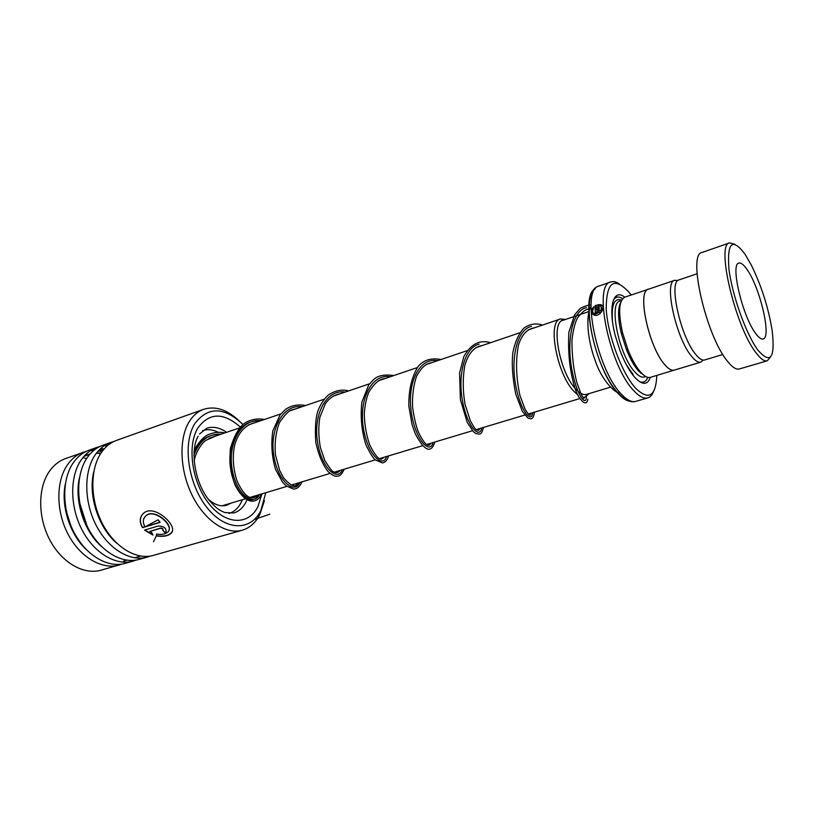 <?xml version="1.0" encoding="UTF-8"?>
<svg xmlns="http://www.w3.org/2000/svg" width="814" height="814" viewBox="0 0 814 814"><rect width="100%" height="100%" fill="white"/><g stroke="black" fill="none" stroke-linecap="round" stroke-linejoin="round"><path stroke-width="1.22" d="M677.869 280.576L674.745 280.301C663.542 281.491 676.027 338.543 691.737 356.522C695.36 360.928 698.392 362.8 700.854 362.138L703.276 360.093M674.745 280.301L648.473 289.214C636.701 290.639 648.687 347.12 664.814 364.692C668.528 369.007 671.682 370.818 674.267 370.116L700.854 362.138M563.502 320.136C549.908 320.736 559.584 373.901 576.536 389.825C580.647 393.956 584.187 395.401 587.169 394.18M589.163 393.579L585.276 396.927L583.414 397.476M577.564 394.658L574.725 392.134C557.244 375.824 546.825 321.133 560.429 318.976L565.486 319.464M631.115 295.024L628.856 292.104C613.97 276.322 606.42 281.878 606.216 308.76C607.57 334.88 621.886 373.361 635.632 388.247C648.748 400.732 655.809 396.469 656.806 375.437M653.51 391.636C652.136 395.075 650.223 397.161 647.761 397.893C643.864 398.931 639.194 396.52 633.76 390.639C609.503 366.198 592.704 284.239 610.795 281.949C613.207 281.156 615.954 281.756 619.037 283.74M620.828 302.147C617.694 308.018 617.857 318.488 621.326 333.557L626.434 349.572C630.158 358.852 634.177 365.974 638.481 370.94L644.291 375.59M649.216 288.96L624.796 297.161C618.833 300.519 618.08 312.352 622.527 332.682L627.909 349.582C631.847 359.371 636.07 366.88 640.598 372.11C644.403 376.353 647.659 378.103 650.376 377.37L675.071 369.871M624.714 297.191C613.115 287.627 607.712 307.682 615.476 336.355L620.034 350.661C624.552 362.383 629.497 371.326 634.879 377.482C642.348 385.297 647.506 385.256 650.345 377.381M622.659 298.657C618.599 296.062 615.476 296.622 613.278 300.346M648.443 289.133C636.65 290.557 648.666 347.151 664.824 364.764C668.538 369.088 671.703 370.899 674.297 370.197M595.268 312.678L595.044 305.83L596.245 305.118L596.448 309.666L601.058 310.612C602.157 308.058 601.678 306.42 599.623 305.688L599.043 305.749L599.165 309.544L597.802 309.432L597.71 304.711L600.732 304.67C606.196 305.881 600.752 316.707 594.586 315.262C590.598 313.624 590.303 310.795 593.711 306.786L593.416 308.689C592.032 311.375 592.582 313.125 595.085 313.96L599.999 312.067L596.713 311.335L596.652 312.932L595.268 312.678L595.238 306.095L596.377 305.413M639.194 381.44C643.141 383.201 646.021 381.847 647.812 377.37M576.536 389.784C559.981 374.247 550.081 322.364 562.952 320.319L589.01 311.508M596.662 309.961L601.251 310.816L601.17 306.705M597.71 304.711L597.985 309.524M597.903 304.975L600.936 304.935L602.36 305.759M592.358 314.153C590.903 312.027 591.361 309.717 593.711 307.224M593.447 313.136L595.258 314.163L600.04 311.976M757.834 350.02C770.522 364.662 775.304 358.201 772.171 330.637C768.436 307.672 761.436 285.714 751.159 264.784L745.034 254.222C732.335 237.403 726.963 242.297 728.927 268.915C732.03 294.902 746.092 334.208 757.834 350.02M770.654 356.807L767.246 360.816C764.326 361.579 760.53 358.821 755.86 352.554C735.195 326.383 715.781 243.569 729.619 242.877L734.666 244.19M747.079 269.546C743.742 264.682 741.015 262.535 738.898 263.105C730.087 263.685 742.419 316.249 755.616 333.384C758.679 337.596 761.182 339.458 763.094 338.95C771.825 337.759 760.062 287.596 747.079 269.546M722.852 354.497L704.619 359.981C702.238 360.612 699.277 358.771 695.756 354.446C680.473 336.813 668.213 281.013 679.069 279.874L697.059 273.779M767.246 360.816L739.234 368.996C736.1 369.821 732.122 367.165 727.309 361.029C705.972 335.46 687.331 253.53 702.055 252.452L729.619 242.877M242.918 424.47C223.992 406.573 207.916 406.359 194.688 423.829C182.367 443.528 188.065 484.045 206.929 507.509C225.62 531.267 250.905 531.349 260.918 510.378L265.791 492.704M264.387 500.691L259.992 514.153C255.769 522.588 249.837 527.94 242.206 530.219C226.099 534.9 204.65 520.655 192.236 495.523C179.752 470.451 178.663 438.777 189.153 421.794C193.02 415.547 197.873 411.375 203.714 409.289C215.272 405.769 226.953 409.513 238.777 420.523M86.61 458.587L82.916 457.6M86.213 451.373L65.558 458.577C59.29 460.816 53.978 464.957 49.623 471.001C37.831 487.403 37.637 516.921 49.715 539.784C61.722 562.718 83.75 575.193 101.058 570.187L122.212 564.031M203.714 409.289L116.646 440.343C110.521 442.541 105.362 446.693 101.17 452.818C89.815 469.454 90.069 499.776 102.31 523.453C114.479 547.191 136.335 560.307 153.256 555.413L242.206 530.219M113.665 441.605L110.684 442.47C104.538 444.668 99.359 448.829 95.157 454.945C83.74 471.55 83.944 501.78 96.164 525.356C108.323 549.002 130.199 562.036 147.161 557.132L150.244 556.074M109.992 443.752L106.776 444.2M110.684 442.47L102.768 445.299C96.601 447.507 91.402 451.658 87.159 457.763C75.682 474.328 75.814 504.436 88.014 527.889C100.142 551.404 122.049 564.346 139.072 559.422L147.161 557.132M107.417 445.736L104.07 445.848M99.827 446.53L96.897 447.395C90.72 449.603 85.501 453.754 81.247 459.849C69.709 476.394 69.79 506.41 81.97 529.772C94.078 553.194 116.005 566.056 133.079 561.121L136.121 560.083M104.121 448.901L100.671 448.534M96.205 448.616L93.05 449.084M96.897 447.395L89.113 450.173C82.906 452.391 77.666 456.542 73.382 462.617C61.783 479.131 61.793 509.025 73.952 532.254C86.03 555.555 107.987 568.325 125.122 563.38L133.079 561.121M101.974 451.678L98.769 450.997M93.661 450.539L90.374 450.671M83.343 452.228C77.116 454.456 71.856 458.608 67.562 464.672C55.912 481.155 55.871 510.958 68.01 534.106C80.077 557.315 102.045 570.004 119.22 565.048M164.713 532.519L162.932 530.26C163.136 529.019 162.281 528.378 160.378 528.317L149.766 531.471L151.689 532.498L152.961 535.103L144.516 530.107L158.292 525.986C163.919 526.261 166.483 528.194 165.985 531.796L164.713 532.519L165.985 531.796M156.308 535.948L156.512 534.045C161.762 534.879 165.578 534.167 167.979 531.918C174.522 526.322 155.413 508.852 146.561 515.262C142.867 518.131 142.358 522.008 145.004 526.912L158.13 519.78L160.083 522.385L142.491 527.676C138.899 521.143 139.672 516.015 144.79 512.301C155.932 504.965 178.663 526.77 171.205 533.16C168.223 536.039 163.258 536.965 156.308 535.948L156.573 534.055M168.976 530.219C172.232 523.636 154.721 509.137 146.724 515.099L145.472 516.137M159.961 522.232L145.757 526.505M144.923 526.76L142.633 527.441C139.398 521.845 139.693 517.094 143.518 513.207M172.365 531.094L171.306 532.855C168.315 535.734 163.339 536.68 156.39 535.673M149.766 531.471L160.49 528.062C162.301 528.082 163.176 528.703 163.095 529.924M152.778 534.737L144.8 530.026M162.78 530.382L164.804 532.244M231.044 503.113L226.75 505.26C220.808 506.868 214.672 504.873 208.343 499.257M202.666 430.565C207.611 428.988 212.81 429.568 218.274 432.305M242.328 499.735C239.489 506.929 235.093 511.507 229.151 513.461M123.494 561.161L126.781 560.185M134.656 557.834L140.557 556.054M254.426 519.444L269.841 514.173M586.528 307.57C571.509 310.795 566.575 342.643 571.957 370.024C577.167 397.588 587.525 408.414 586.304 394.464C587.525 408.414 577.167 397.588 571.957 370.024C566.575 342.643 571.509 310.795 586.528 307.57M531.42 326.333C516.463 329.874 510.734 359.279 515.73 385.388C520.553 411.65 531.786 423.952 532.773 412.667C531.786 423.952 520.553 411.65 515.73 385.388C510.734 359.279 516.463 329.874 531.42 326.333M479.09 344.159C463.736 347.965 457.539 376.862 462.728 402.167C467.735 427.625 479.833 439.245 481.725 427.971C479.833 439.245 467.735 427.625 462.728 402.167C457.539 376.862 463.736 347.965 479.09 344.159M437.617 360.673C418.844 357.051 407.061 383.608 411.253 411.782C415.15 440.069 430.128 455.046 433.079 442.551C430.128 455.046 415.15 440.069 411.253 411.782C407.061 383.608 418.844 357.051 437.617 360.673M390.354 376.719C371.316 373.423 358.984 399.633 363.237 427.065C367.175 454.639 382.906 468.935 386.66 456.461C382.906 468.935 367.175 454.639 363.237 427.065C358.984 399.633 371.316 373.423 390.354 376.719M345.248 392.043C325.976 389.041 313.166 414.906 317.47 441.646C321.438 468.518 337.841 482.183 342.328 469.759C337.841 482.183 321.438 468.518 317.47 441.646C313.166 414.906 325.976 389.041 345.248 392.043M302.147 406.674C282.692 403.958 269.454 429.477 273.799 455.545C277.798 481.766 294.79 494.841 299.949 482.458C294.79 494.841 277.798 481.766 273.799 455.545C269.454 429.477 282.692 403.958 302.147 406.674M260.928 420.665C241.331 418.213 227.717 443.386 232.092 468.833C236.111 494.424 253.622 506.949 259.381 494.617C253.622 506.949 236.111 494.424 232.092 468.833C227.717 443.386 241.331 418.213 260.928 420.665M221.469 434.066C208.445 433.597 199.257 440.7 193.925 455.362C199.257 440.7 208.445 433.597 221.469 434.066M620.034 300.997C608.251 302.604 619.128 355.687 634.9 372.029C638.532 376.058 641.656 377.716 644.271 377.004L645.777 376.546M621.662 300.142C614.366 297.588 611.294 304.599 612.474 321.164M626.465 364.947L633.038 374.409M621.489 394.271C626.984 400.091 631.715 402.472 635.693 401.404C630.86 402.665 625.467 400.325 619.495 394.383C594.078 370.177 577.726 290.364 598.931 286.09C580.494 288.532 596.977 370.095 621.489 394.271M616.9 297.202L616.005 296.052M640.537 372.079L640.608 373.117M629.629 401.2C626.322 400.722 622.659 398.341 618.63 394.047C595.553 371.357 579.029 294.994 595.299 288.807M153.51 541.788L156.39 535.744M104.233 448.87L98.067 451.17M100.956 453.154L96.622 452.92M90.293 453.774L84.117 456.166M79.66 502.879L86.996 525.875M93.172 493.152C94.363 504.822 97.853 515.761 103.653 525.956M198.117 436.284C189.937 450.234 194.566 482.163 208.842 499.908C217.613 509.93 219.739 510.164 224.776 512.545L233.771 512.993C238.95 511.406 243.01 507.773 245.97 502.085L247.67 498.137M226.638 432.315C219.76 427.584 213.136 426.221 206.787 428.225L199.501 434.025M261.966 493.844L257.967 506.522C248.799 525.539 225.854 525.254 208.984 503.734C191.962 482.478 186.782 445.919 197.873 427.991C209.279 412.495 223.402 412.169 240.232 426.984M93.844 471.53C87.79 494.81 98.311 527.737 116.738 543.182M79.467 477.767C74.125 500.335 83.974 531.155 101.404 546.438M101.19 449.796L98.219 451.007M65.334 483.994C60.704 505.769 69.892 534.513 86.284 549.572M87.576 454.619L84.29 455.982M295.258 486.904L298.524 482.885M259.544 421.133C239.937 418.691 226.312 443.854 230.698 469.281C234.717 494.841 252.238 507.356 258.028 495.024M220.146 434.513C208.506 433.954 199.806 439.774 194.047 451.974M586.548 394.363L610.307 387.22M614.438 385.978L614.957 385.816M222.069 505.809L245.472 498.789M250.03 497.425L286.793 486.406M291.198 485.083L330.006 473.453M334.259 472.171L375.264 459.879M379.334 458.658L422.7 445.665M426.587 444.495L472.568 430.708M476.159 429.629L524.704 415.079M528.245 414.021L579.558 398.636M635.693 401.404L647.761 397.893M598.931 286.09L610.795 281.949M626.434 349.572L627.909 349.582M621.326 333.557L622.527 332.682M208.933 438.319L239.326 428.001M248.535 424.877L280.779 413.929M289.906 410.836L324.155 399.206M333.18 396.133L369.587 383.781M378.51 380.749L417.236 367.602M426.017 364.611L467.246 350.62M475.895 347.68L519.831 332.763M528.286 329.894L560.429 318.976M97.802 451.475L103.968 449.165M83.852 456.471L90.039 454.07M70.777 525.406L66.707 512.678M87.841 527.564C83.486 519.21 80.657 510.358 79.365 501.017M104.345 527.167C97.873 516.229 94.109 504.436 93.03 491.778M100.743 453.479L96.388 453.225M589.753 309.157C586.416 308.506 582.264 311.528 577.299 318.203C574.765 323.453 572.975 330.932 571.937 340.628C571.927 355.993 573.605 370.105 576.984 382.967L581.349 394.637L583.791 398.504L584.879 397.039M534.32 327.849C527.085 328.968 521.794 334.707 518.457 345.055C515.516 360.449 516.015 377.248 519.942 395.451L524.949 408.913C528.774 415.486 530.82 416.9 531.104 413.166M482.132 345.563C474.175 346.795 468.406 353.398 464.825 365.374C462.637 378.032 462.728 391.107 465.12 404.599L470.319 420.706C476.292 431.776 476.729 429.945 478.683 430.382L479.924 428.51M432.438 362.434C426.567 363.665 422.405 365.801 416.626 376.129C413.441 385.358 412.098 395.767 412.617 407.356C414.224 418.477 416.198 426.811 418.518 432.366C424.45 444.607 427.889 445.431 428.042 445.177C428.836 445.675 429.873 444.993 431.145 443.131M385.083 378.51C379.263 379.029 373.768 383.73 368.6 392.613C366.137 399.053 364.682 406.369 364.255 414.58C364.672 425.6 366.473 435.622 369.637 444.637C373.463 452.37 376.628 457 379.131 458.547L381.257 459.31L384.615 457.081M339.886 393.864C334.137 394.932 329.294 398.209 325.356 403.693L319.851 417.338C318.305 426.76 318.478 436.813 320.36 447.486L324.928 460.765C329.507 467.918 332.183 471.469 332.946 471.418C335.531 473.453 337.942 473.117 340.171 470.4M296.713 408.516L291.351 410.093C288.543 410.978 284.564 415.14 279.426 422.598C275.743 432.438 274.42 443.233 275.478 454.995L279.701 470.512L283.496 477.747C290.832 486.182 295.563 487.983 297.69 483.14M255.443 422.527C245.665 424.684 238.838 431.868 234.951 444.057C232.275 455.199 232.855 467.185 236.691 480.026C241.331 491.229 247.059 496.306 248.392 496.682C251.241 498.616 254.121 498.158 257.031 495.329M215.924 435.948L205.84 440.343C202.187 442.674 195.411 452.187 194.149 461.243M619.78 392.338C616.574 394.78 601.831 381.227 594.993 359.951C587.311 339.255 585.632 315.13 590.964 306.563M591.005 305.067C589.021 304.721 585.429 305.82 580.25 308.364L574.653 314.784L568.864 332.244C567.673 354.192 570.075 373.921 576.078 391.412L578.744 396.876C583.811 404.039 586.833 404.823 587.81 399.216M542.562 325.051C535.734 322.914 529.466 323.982 523.768 328.266C518.579 334.066 514.947 342.165 512.881 352.564C511.568 363.827 512.515 377.665 515.72 394.088L522.435 411.528L528.123 418.233L531.257 418.834C532.916 418.294 533.994 416.066 534.483 412.149M490.537 342.714C479.721 339.438 470.818 344.078 463.827 356.644L459.595 372.853L460.388 399.654L467.277 422.517L473.433 431.735L475.732 433.516L479.639 434.167C481.023 433.384 481.695 433.893 483.496 427.431M441.005 359.523C431.074 357.661 423.392 360.042 417.948 366.687C411.64 377.147 408.597 390.293 408.832 406.125L412.016 424.491L415.232 433.679C424.43 451.119 430.982 453.886 434.91 442.002M393.773 375.569C384.422 374.175 377.615 375.6 373.341 379.833L368.762 384.88L361.874 402.085C360.266 417.012 361.63 431.257 365.944 444.831C370.014 453.195 373.117 458.211 375.254 459.879L382.468 462.952C385.358 462.342 387.393 459.991 388.553 455.901M348.687 390.873C341.717 389.102 334.808 390.578 327.961 395.319C323.86 399.267 320.563 404.324 318.06 410.5C315.557 418.02 314.815 428.703 315.822 442.531C318.549 454.975 322.67 464.723 328.205 471.764C331.685 474.674 334.259 476.18 335.948 476.292C338.939 476.19 340.791 476.332 344.281 469.169M305.616 405.494C297.944 404.12 291.239 405.423 285.511 409.411L280.077 414.804L272.822 430.871C270.899 444.19 271.835 457.102 275.651 469.597L282.539 482.173L286.263 485.989L293.742 489.092C297.395 488.776 300.132 486.365 301.953 481.857M264.418 419.485C257.193 418.182 250.559 419.434 244.526 423.249C238.807 427.492 234.117 435.887 230.433 448.422C229.283 461.487 230.85 473.728 235.134 485.144C246.683 507.387 258.201 502.584 261.426 494.006M224.979 432.875C219.933 431.868 215.11 432.193 210.5 433.852C205.332 435.012 199.908 440.374 194.231 449.939"/></g></svg>
